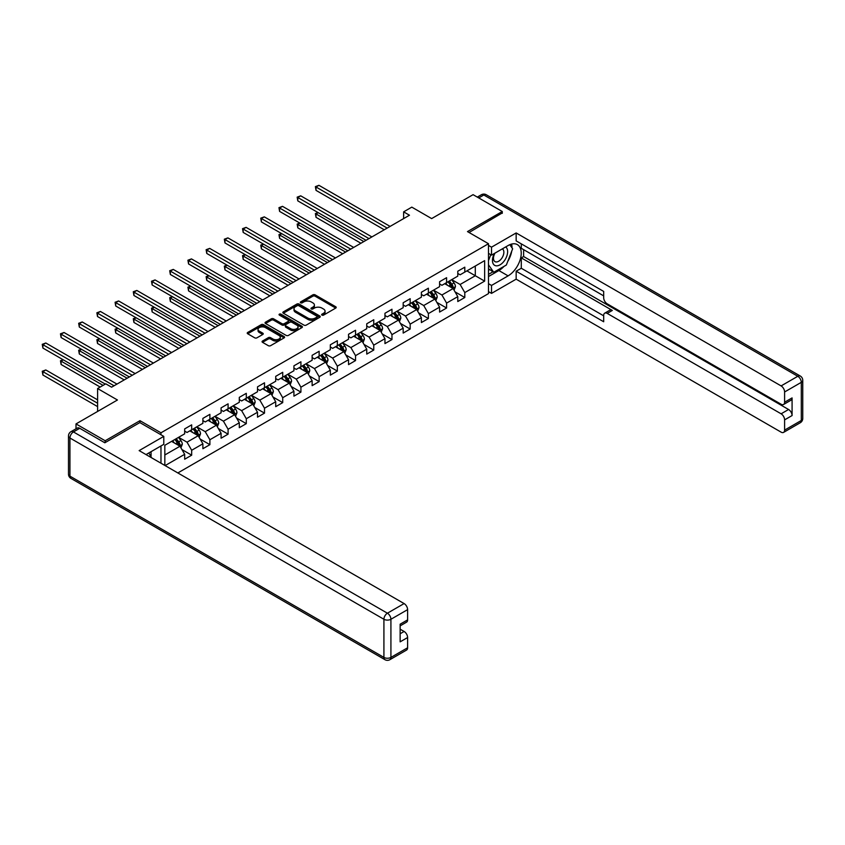 <?xml version="1.0" encoding="UTF-8"?>
<svg xmlns="http://www.w3.org/2000/svg" width="845" height="845" viewBox="0 0 845 845"><rect width="100%" height="100%" fill="white"/><g stroke="black" fill="none" stroke-linecap="round" stroke-linejoin="round"><path stroke-width="1.27" d="M321.966 315.111A1.13 0.655 0 0 0 323.572 315.111L335.74 308.076A1.616 0.94 0 0 0 336.215 307.422A1.616 0.94 0 0 0 335.74 306.756L315.122 294.852A1.616 0.94 0 0 0 312.83 294.852L300.651 301.876A1.13 0.655 0 0 0 302.257 302.806L303.83 301.897A5.186 2.989 0 0 1 311.171 301.897L312.882 302.89A5.186 2.989 0 0 1 314.403 305.003A5.186 2.989 0 0 1 312.882 307.115L311.309 308.024A1.13 0.655 0 0 0 312.914 308.953L314.488 308.045A5.186 2.989 0 0 1 321.818 308.045L323.54 309.038A5.186 2.989 0 0 1 325.061 311.15A5.186 2.989 0 0 1 323.54 313.273L321.966 314.182A1.13 0.655 0 0 0 321.966 315.111L321.966 314.182M262.531 341.021A1.616 0.94 0 0 0 262.056 341.676A1.616 0.94 0 0 0 262.531 342.341L268.319 345.679A1.616 0.94 0 0 0 270.611 345.679L284.131 337.873A1.616 0.94 0 0 0 284.607 337.218A1.616 0.94 0 0 0 284.131 336.553L263.503 324.649A1.616 0.94 0 0 0 261.221 324.649L247.701 332.455A1.616 0.94 0 0 0 247.226 333.11A1.616 0.94 0 0 0 247.701 333.775L254.683 337.81A1.616 0.94 0 0 0 256.975 337.81L262.763 334.472A1.616 0.94 0 0 0 263.239 333.807A1.616 0.94 0 0 0 262.763 333.152L259.299 331.145A4.331 2.503 0 0 1 258.031 329.381A4.331 2.503 0 0 1 260.704 327.068A4.331 2.503 0 0 1 265.425 327.606L278.998 335.444A4.331 2.503 0 0 1 280.276 337.218A4.331 2.503 0 0 1 277.593 339.532A4.331 2.503 0 0 1 272.872 338.982L270.611 337.673A1.616 0.94 0 0 0 268.319 337.673L262.531 341.021L262.531 342.341L268.319 339.025L268.319 337.673M502.268 213.331L502.268 211.514L473.084 194.667L431.647 218.591L411.811 207.131L403.635 211.852L409.476 215.221L111.603 387.19L105.773 383.82L97.597 388.542L97.597 411.452M139.964 422.637L139.964 420.683L105.181 440.763L76.008 423.915L117.444 399.991L97.597 388.542M139.964 420.683L160.972 432.809L488.494 243.719L488.494 293.595L177.841 472.946M502.268 211.514L467.486 231.593L488.494 243.719M303.946 325.114A1.616 0.94 0 0 0 306.239 325.114L319.759 317.308A1.616 0.94 0 0 0 320.234 316.643A1.616 0.94 0 0 0 319.759 315.977L299.141 304.073A1.616 0.94 0 0 0 296.849 304.073L283.328 311.879A1.616 0.94 0 0 0 282.853 312.544A1.616 0.94 0 0 0 283.328 313.199L303.946 325.114M279.832 315.354A1.13 0.655 0 0 1 280.984 315.512L301.918 327.606L288.43 335.391A1.616 0.94 0 0 1 286.138 335.391L265.51 323.487L265.51 322.167A1.616 0.94 0 0 0 265.034 322.832A1.616 0.94 0 0 0 265.51 323.487M265.51 322.167L271.298 318.829A1.616 0.94 0 0 1 273.59 318.829L281.955 323.656A1.616 0.94 0 0 0 284.247 323.656L288.082 321.438A1.616 0.94 0 0 0 288.557 320.773A1.616 0.94 0 0 0 288.082 320.118L279.378 315.09A1.13 0.655 0 0 1 280.984 314.16L301.95 326.265A1.616 0.94 0 0 1 302.415 326.93A1.616 0.94 0 0 1 301.95 327.596L301.95 326.265M76.008 428.774L76.008 423.915M105.181 440.763L105.181 442.579M160.972 463.208L160.972 445.949M160.972 434.763L160.972 432.809M181.928 449.561L191.678 455.18L191.678 450.269L202.885 443.794L202.885 448.716L209.887 444.671L209.887 439.749L221.084 433.284L221.084 438.206L228.087 434.161L228.087 429.239L239.293 422.775L239.293 427.686L246.296 423.651L246.296 418.729L257.503 412.254L257.503 417.176L264.506 413.131L264.506 408.219L275.713 401.745L275.713 406.667L282.716 402.621L282.716 397.699L293.923 391.235L293.923 396.157L300.926 392.112L300.926 387.19L312.132 380.725L312.132 385.637L319.135 381.602L319.135 376.68L330.332 370.205L330.332 375.127L337.345 371.082L337.345 366.17L348.541 359.695L348.541 364.617L355.544 360.572L355.544 355.65L366.751 349.186L366.751 354.108L373.754 350.062L373.754 345.14L384.961 338.676L384.961 343.588L391.964 339.553L391.964 334.631L403.171 328.156L403.171 333.078L410.174 329.032L410.174 324.121L421.38 317.646L421.38 322.568L428.383 318.523L428.383 313.601L439.59 307.136L439.59 312.058L446.593 308.013L446.593 303.091L457.789 296.627L457.789 301.538L464.803 297.503L464.803 292.581L484.639 281.121L484.639 260.64L475.302 266.027L475.302 275.734L484.639 281.121M191.678 455.18L184.675 459.226L184.675 454.304L165.124 465.595M164.828 465.426L164.828 445.283L184.675 433.823L184.675 428.901L191.678 424.855L191.678 429.778L202.885 423.313L202.885 418.391L209.887 414.346L209.887 419.268L221.084 412.793L221.084 407.882L228.087 403.836L228.087 408.758L239.293 402.283L239.293 397.361L246.296 393.326L246.296 398.238L257.503 391.774L257.503 386.852L264.506 382.806L264.506 387.728L275.713 381.264L275.713 376.342L282.716 372.296L282.716 377.219L293.923 370.744L293.923 365.832L300.926 361.787L300.926 366.709L312.132 360.234L312.132 355.312L319.135 351.277L319.135 356.189L330.332 349.724L330.332 344.802L337.345 340.757L337.345 345.679L348.541 339.215L348.541 334.293L355.544 330.247L355.544 335.169L366.751 328.694L366.751 323.783L373.754 319.737L373.754 324.66L384.961 318.185L384.961 313.263L391.964 309.228L391.964 314.139L403.171 307.675L403.171 302.753L410.174 298.707L410.174 303.63L421.38 297.165L421.38 292.243L428.383 288.198L428.383 293.12L439.59 286.645L439.59 281.734L446.593 277.688L446.593 282.61L457.789 276.135L457.789 271.213L464.803 267.178L464.803 272.09L484.639 260.64M189.808 430.855L198.205 435.714L187.009 442.178L178.601 437.33M184.675 431.13L187.009 432.471L191.678 429.778M187.009 442.178L191.678 450.269M198.205 435.714L202.885 443.794M208.018 420.345L216.415 425.193L205.219 431.668L196.811 426.809M202.885 420.62L205.219 421.961L209.887 419.268M205.219 431.668L209.887 439.749M216.415 425.193L221.084 433.284M226.228 409.836L234.625 414.684L223.418 421.159L215.021 416.3M221.084 410.1L223.418 411.452L228.087 408.758M223.418 421.159L228.087 429.239M234.625 414.684L239.293 422.775M244.427 399.326L252.835 404.174L241.628 410.638L233.231 405.79M239.293 399.59L241.628 400.942L246.296 398.238M241.628 410.638L246.296 418.729M252.835 404.174L257.503 412.254M262.637 388.806L271.044 393.664L259.837 400.129L251.43 395.28M257.503 389.08L259.837 390.422L264.506 387.728M259.837 400.129L264.506 408.219M271.044 393.664L275.713 401.745M280.846 378.296L289.254 383.144L278.047 389.619L269.639 384.76M275.713 378.571L278.047 379.912L282.716 377.219M278.047 389.619L282.716 397.699M289.254 383.144L293.923 391.235M299.056 367.786L307.464 372.634L296.257 379.109L287.849 374.25M293.923 368.05L296.257 369.402L300.926 366.709M296.257 379.109L300.926 387.19M307.464 372.634L312.132 380.725M317.266 357.266L325.663 362.125L314.467 368.589L306.059 363.741M312.132 357.541L314.467 358.893L319.135 356.189M314.467 368.589L319.135 376.68M325.663 362.125L330.332 370.205M335.476 346.756L343.873 351.615L332.666 358.079L324.269 353.231M330.332 347.031L332.666 348.372L337.345 345.679M332.666 358.079L337.345 366.17M343.873 351.615L348.541 359.695M353.685 336.247L362.082 341.095L350.876 347.57L342.478 342.711M348.541 336.511L350.876 337.863L355.544 335.169M350.876 347.57L355.544 355.65M362.082 341.095L366.751 349.186M371.884 325.737L380.292 330.585L369.085 337.06L360.688 332.201M366.751 326.001L369.085 327.353L373.754 324.66M369.085 337.06L373.754 345.14M380.292 330.585L384.961 338.676M390.094 315.217L398.502 320.075L387.295 326.54L378.887 321.691M384.961 315.491L387.295 316.843L391.964 314.139M387.295 326.54L391.964 334.631M398.502 320.075L403.171 328.156M408.304 304.707L416.712 309.566L405.505 316.03L397.097 311.182M403.171 304.982L405.505 306.323L410.174 303.63M405.505 316.03L410.174 324.121M416.712 309.566L421.38 317.646M426.514 294.197L434.921 299.046L423.715 305.52L415.307 300.662M421.38 294.461L423.715 295.813L428.383 293.12M423.715 305.52L428.383 313.601M434.921 299.046L439.59 307.136M444.724 283.688L453.121 288.536L441.924 295L433.517 290.152M439.59 283.952L441.924 285.304L446.593 282.61M441.924 295L446.593 303.091M453.121 288.536L457.789 296.627M466.894 270.875L475.302 275.734L460.124 284.49L451.726 279.642M457.789 273.442L460.124 274.794L464.803 272.09M460.124 284.49L464.803 292.581M403.635 211.852L403.635 218.591M164.828 454.98L180.006 446.223L171.598 441.375M180.006 446.223L184.675 454.304M455.054 291.874L464.803 297.503M436.844 302.383L446.593 308.013M418.634 312.893L428.383 318.523M400.424 323.413L410.174 329.032M382.215 333.923L391.964 339.553M364.015 344.433L373.754 350.062M345.806 354.942L355.544 360.572M327.596 365.462L337.345 371.082M309.386 375.972L319.135 381.602M291.176 386.482L300.926 392.112M272.967 396.992L282.716 402.621M254.757 407.512L264.506 413.131M236.558 418.021L246.296 423.651M218.348 428.531L228.087 434.161M200.138 439.041L209.887 444.671M322.42 315.269L323.54 314.615A5.186 2.989 0 0 0 325.061 312.502L325.061 311.15M314.403 305.003L314.403 306.355A5.186 2.989 0 0 1 312.882 308.467L311.763 309.112M335.718 308.087L315.122 296.194A1.616 0.94 0 0 0 312.83 296.194L301.105 302.964M319.737 317.319L299.141 305.425A1.616 0.94 0 0 0 296.849 305.425L283.35 313.22M316.896 317.107A1.13 0.655 0 0 0 316.896 316.178L298.792 305.732A1.13 0.655 0 0 0 297.186 305.732L295.528 306.693A5.186 2.989 0 0 0 294.007 308.805A5.186 2.989 0 0 0 295.528 310.918L307.907 318.069A5.186 2.989 0 0 0 315.238 318.069L316.896 317.107L316.896 318.459A1.13 0.655 0 0 0 317.224 317.995L317.224 316.643M294.007 308.805L294.007 310.157A5.186 2.989 0 0 0 295.528 312.27L295.528 310.918M316.896 318.459L315.238 319.41A5.186 2.989 0 0 1 307.907 319.41L295.528 312.27M265.531 323.498L271.298 320.171L271.298 318.829M288.557 320.773L288.557 322.125A1.616 0.94 0 0 1 288.082 322.79L284.247 324.998A1.616 0.94 0 0 1 281.955 324.998L273.59 320.171A1.616 0.94 0 0 0 271.298 320.171M290.627 328.663A4.331 2.503 0 0 0 295.359 329.212A4.331 2.503 0 0 0 298.031 326.899A4.331 2.503 0 0 0 296.764 325.124L291.979 322.367A1.616 0.94 0 0 0 289.687 322.367L285.853 324.586A1.616 0.94 0 0 0 285.378 325.24A1.616 0.94 0 0 0 285.853 325.906L290.627 328.663L290.627 330.015A4.331 2.503 0 0 0 295.359 330.553A4.331 2.503 0 0 0 298.031 328.24L298.031 326.899M285.378 325.24L285.378 326.592A1.616 0.94 0 0 0 285.853 327.247L285.853 325.906M290.627 330.015L285.853 327.247M280.276 337.218L280.276 338.56A4.331 2.503 0 0 1 277.593 340.873A4.331 2.503 0 0 1 272.872 340.334L270.611 339.025A1.616 0.94 0 0 0 268.319 339.025M258.031 329.381L258.031 330.722A4.331 2.503 0 0 0 259.299 332.497L259.299 331.145M262.763 333.152L262.763 334.472L259.299 332.497M284.131 336.553L284.131 337.873L263.503 325.99A1.616 0.94 0 0 0 261.221 325.99L247.722 333.786M454.05 290.131L455.434 286.635A4.373 2.524 -120 0 0 454.04 282.906L451.631 279.695M447.428 285.251L445.79 283.064M318.238 212.676L316.019 213.954L316.019 217.323L360.921 243.254M448.008 281.786L450.427 284.997A4.373 2.524 60 0 1 451.674 287.627L453.078 286.825A4.373 2.524 -120 0 0 451.821 284.195L449.413 280.973M448.315 281.607L450.987 285.177A2.229 1.289 60 0 1 451.399 285.853L453.078 286.825M316.019 217.323L315.375 213.584L363.836 241.564M315.375 213.584L317.974 212.528M387.179 228.087L316.019 186.998L318.935 185.319L390.094 226.407M384.264 229.777L316.019 190.368L316.019 186.998L315.375 186.629L318.935 185.319M316.019 190.368L315.375 186.629M494.409 253.447A10.731 6.19 120 0 0 496.258 265.837A10.731 6.19 120 0 0 505.944 258.169A10.731 6.19 120 0 0 505.68 246.941M495.012 253.099A7.341 4.246 120 0 0 494.99 261.623A7.341 4.246 120 0 0 496.068 261.95A7.341 4.246 120 0 0 502.786 256.531A7.341 4.246 120 0 0 502.342 248.895A7.341 4.246 120 0 0 502.31 248.884M509.778 244.701L512.651 248.779L506.345 265.024L493.744 272.291L488.494 268.763M493.744 272.291L488.494 264.823M488.494 260.63L490.797 254.694M148.826 452.973L151.519 457.747M488.494 253.363L491.526 255.116L491.526 247.162L516.158 232.945L781.107 385.911L797.796 376.278L483.826 195.005L478.745 197.931M491.526 255.116L508.099 245.546A18.569 10.721 120 0 1 517.383 244.627A18.569 10.721 120 0 1 520.235 259.5A18.569 10.721 120 0 1 508.099 275.871L491.526 285.441L491.526 293.384L516.158 279.167L516.158 271.213L603.689 321.755L603.689 315.428A4.954 2.862 -120 0 1 604.724 313.157A4.954 2.862 -120 0 1 607.196 313.4L781.107 413.807L788.575 409.498A4.954 2.862 60 0 1 792.082 415.56L792.082 397.911A4.954 2.862 60 0 1 791.057 400.171L783.579 404.48A4.954 2.862 -120 0 0 784.604 402.22L784.604 391.974A4.954 2.862 -120 0 0 781.107 385.911M523.625 249.655L523.625 256.531L521.291 257.873L521.291 268.256L516.158 271.213M521.291 243.856L521.291 248.303L603.689 295.877M783.579 404.48A4.954 2.862 -120 0 1 781.107 404.237L607.196 303.83A4.954 2.862 -120 0 1 603.689 297.767L603.689 291.43L516.158 240.888L516.158 232.945M488.494 245.409L491.526 247.162M488.494 291.641L491.526 293.384M488.494 283.688L491.526 285.441M516.158 279.167L781.107 432.144A4.954 2.862 -120 0 0 783.579 432.386A4.954 2.862 -120 0 0 784.604 430.116L784.604 419.87A4.954 2.862 -120 0 0 781.107 413.807M502.268 212.929L469.059 232.502M521.291 257.873L612.329 310.432L607.196 313.4M523.625 256.531L788.575 409.498M521.291 268.256L603.689 315.829M604.724 313.157L609.858 310.189A4.954 2.862 60 0 1 612.329 310.432M488.494 276.537L498.877 270.548A18.569 10.721 120 0 0 504.021 266.355M507.708 261.496A18.569 10.721 120 0 0 511.711 251.197M512.007 247.87A18.569 10.721 120 0 0 511.552 244.089M488.494 274.382L492.931 271.826M488.494 270.337L489.424 269.798M79.736 428.299L73.441 431.932A4.954 2.862 -120 0 0 70.959 431.689L77.265 428.056A4.954 2.862 60 0 1 79.736 428.299L104.833 442.78L139.847 422.574L163.782 436.379L163.782 444.333L147.199 453.902A18.569 10.721 120 0 0 146.09 454.61M163.782 436.379L139.15 450.607L404.1 603.573A4.954 2.862 60 0 1 407.607 609.636L407.607 619.881A4.954 2.862 60 0 1 406.582 622.142L400.139 625.87M151.054 456.152L151.054 451.684M400.139 633.761L404.1 631.468A4.954 2.862 60 0 1 407.607 637.531L407.607 647.777A4.954 2.862 60 0 1 406.582 650.048L389.894 659.681A4.954 2.862 -120 0 0 390.918 657.41L407.607 647.777M407.607 619.881L400.139 624.191L400.139 641.851L407.607 637.531M404.1 631.468L400.139 629.176M435.84 300.64L437.224 297.144A4.373 2.524 -120 0 0 435.83 293.426L433.422 290.205M429.228 295.761L427.591 293.574M300.028 223.186L297.81 224.474L297.81 227.844L342.711 253.764M429.809 292.296L432.217 295.507A4.373 2.524 60 0 1 433.464 298.148L434.869 297.334A4.373 2.524 -120 0 0 433.612 294.704L431.203 291.483M430.105 292.116L432.777 295.687A2.229 1.289 60 0 1 433.189 296.363L434.869 297.334M297.81 227.844L297.165 224.105L345.626 252.074M297.165 224.105L299.764 223.038M417.631 311.161L419.025 307.664A4.373 2.524 -120 0 0 417.62 303.936L415.212 300.725M411.019 306.27L409.381 304.084M281.818 233.706L279.6 234.984L279.6 238.353L324.501 264.274M411.599 302.806L414.008 306.027A4.373 2.524 60 0 1 415.254 308.657L416.659 307.844A4.373 2.524 -120 0 0 415.402 305.214L412.994 302.003M411.906 302.637L414.578 306.196A2.229 1.289 60 0 1 414.979 306.872L416.659 307.844M279.6 238.353L278.956 234.614L327.416 262.594M278.956 234.614L281.565 233.558M368.969 238.607L297.81 197.519L300.725 195.829L371.884 236.917M366.054 240.286L297.81 200.888L297.81 197.519L297.165 197.149L300.725 195.829M297.81 200.888L297.165 197.149M350.759 249.117L279.6 208.028L282.515 206.338L353.685 247.427M347.844 250.796L279.6 211.398L279.6 208.028L278.956 207.659L282.515 206.338M279.6 211.398L278.956 207.659M399.421 321.67L400.815 318.174A4.373 2.524 -120 0 0 399.41 314.446L397.002 311.235M392.809 316.791L391.172 314.604M263.608 244.216L261.39 245.494L261.39 248.863L306.291 274.794M393.39 313.326L395.798 316.537A4.373 2.524 60 0 1 397.044 319.167L398.449 318.364A4.373 2.524 -120 0 0 397.203 315.724L394.784 312.513M393.696 313.146L396.368 316.717A2.229 1.289 60 0 1 396.77 317.393L398.449 318.364M261.39 248.863L260.746 245.124L309.207 273.104M260.746 245.124L263.355 244.068M381.211 332.18L382.605 328.684A4.373 2.524 -120 0 0 381.211 324.955L378.803 321.744M374.599 327.3L372.962 325.114M245.399 254.725L243.18 256.003L243.18 259.373L288.082 285.304M375.18 323.836L377.588 327.047A4.373 2.524 60 0 1 378.845 329.677L380.239 328.874A4.373 2.524 -120 0 0 378.993 326.244L376.585 323.022M375.486 323.656L378.159 327.226A2.229 1.289 60 0 1 378.56 327.902L380.239 328.874M243.18 259.373L242.536 255.634L290.997 283.614M242.536 255.634L245.145 254.577M363.001 342.7L364.396 339.194A4.373 2.524 -120 0 0 363.001 335.476L360.593 332.254M356.389 337.81L354.752 335.623M227.189 265.235L224.971 266.524L224.971 269.893L269.872 295.813M356.97 334.345L359.378 337.567A4.373 2.524 60 0 1 360.635 340.197L362.03 339.384A4.373 2.524 -120 0 0 360.783 336.754L358.375 333.532M357.277 334.166L359.949 337.736A2.229 1.289 60 0 1 360.35 338.412L362.03 339.384M224.971 269.893L224.337 266.154L272.798 294.134M224.337 266.154L226.935 265.087M332.55 259.626L261.39 218.538L264.305 216.859L335.476 257.947M329.634 261.316L261.39 221.908L261.39 218.538L260.746 218.168L264.305 216.859M261.39 221.908L260.746 218.168M314.351 270.136L243.18 229.048L246.096 227.368L317.266 268.456M311.425 271.826L243.18 232.417L243.18 229.048L242.536 228.678L246.096 227.368M243.18 232.417L242.536 228.678M296.141 280.656L224.971 239.568L227.896 237.878L299.056 278.966M293.215 282.336L224.971 242.937L224.971 239.568L224.337 239.198L227.896 237.878M224.971 242.937L224.337 239.198M344.802 353.21L346.186 349.714A4.373 2.524 -120 0 0 344.792 345.985L342.383 342.774M338.18 348.32L336.542 346.144M208.979 275.755L206.761 277.033L206.761 280.403L251.673 306.323M338.76 344.855L341.169 348.077A4.373 2.524 60 0 1 342.426 350.707L343.83 349.893A4.373 2.524 -120 0 0 342.574 347.263L340.165 344.052M339.067 344.686L341.739 348.246A2.229 1.289 60 0 1 342.151 348.922L343.83 349.893M206.761 280.403L206.127 276.664L254.588 304.644M206.127 276.664L208.726 275.607M277.931 291.166L206.761 250.078L209.687 248.398L280.846 289.476M275.016 292.845L206.761 253.447L206.761 250.078L206.127 249.708L209.687 248.398M206.761 253.447L206.127 249.708M326.592 363.72L327.976 360.224A4.373 2.524 -120 0 0 326.582 356.495L324.174 353.284M319.97 358.84L318.333 356.653M190.78 286.265L188.562 287.543L188.562 290.912L233.463 316.843M320.551 355.375L322.97 358.586A4.373 2.524 60 0 1 324.216 361.216L325.621 360.414A4.373 2.524 -120 0 0 324.364 357.773L321.956 354.562M320.857 355.196L323.529 358.766A2.229 1.289 60 0 1 323.941 359.442L325.621 360.414M188.562 290.912L187.917 287.173L236.378 315.153M187.917 287.173L190.516 286.117M259.721 301.676L188.562 260.587L191.477 258.908L262.637 299.996M256.806 303.366L188.562 263.957L188.562 260.587L187.917 260.218L191.477 258.908M188.562 263.957L187.917 260.218M308.383 374.229L309.766 370.733A4.373 2.524 -120 0 0 308.372 367.015L305.964 363.794M301.771 369.349L300.133 367.163M172.57 296.775L170.352 298.063L170.352 301.433L215.253 327.353M302.352 365.885L304.76 369.096A4.373 2.524 60 0 1 306.006 371.726L307.411 370.923A4.373 2.524 -120 0 0 306.154 368.293L303.746 365.072M302.647 365.705L305.32 369.276A2.229 1.289 60 0 1 305.732 369.952L307.411 370.923M170.352 301.433L169.708 297.683L218.168 325.663M169.708 297.683L172.306 296.627M241.512 312.185L170.352 271.108L173.267 269.418L244.427 310.506M238.596 313.875L170.352 274.477L170.352 271.108L169.708 270.727L173.267 269.418M170.352 274.477L169.708 270.727M290.173 384.75L291.567 381.243A4.373 2.524 -120 0 0 290.162 377.525L287.754 374.303M283.561 379.859L281.924 377.673M154.36 307.295L152.142 308.573L152.142 311.942L197.043 337.863M284.142 376.395L286.55 379.616A4.373 2.524 60 0 1 287.796 382.246L289.201 381.433A4.373 2.524 -120 0 0 287.944 378.803L285.536 375.592M284.448 376.215L287.12 379.785A2.229 1.289 60 0 1 287.522 380.461L289.201 381.433M152.142 311.942L151.498 308.203L199.959 336.183M151.498 308.203L154.107 307.147M223.302 322.705L152.142 281.617L155.058 279.927L226.228 321.015M220.387 324.385L152.142 284.987L152.142 281.617L151.498 281.248L155.058 279.927M152.142 284.987L151.498 281.248M271.963 395.259L273.358 391.763A4.373 2.524 -120 0 0 271.963 388.035L269.544 384.824M265.351 390.369L263.714 388.193M136.151 317.804L133.932 319.083L133.932 322.452L178.834 348.372M265.932 386.904L268.34 390.126A4.373 2.524 60 0 1 269.587 392.756L270.991 391.943A4.373 2.524 -120 0 0 269.745 389.313L267.326 386.102M266.238 386.735L268.911 390.295A2.229 1.289 60 0 1 269.312 390.981L270.991 391.943M133.932 322.452L133.288 318.713L181.749 346.693M133.288 318.713L135.897 317.657M205.092 333.215L133.932 292.127L136.848 290.448L208.018 331.525M202.177 334.895L133.932 295.496L133.932 292.127L133.288 291.757L136.848 290.448M133.932 295.496L133.288 291.757M253.753 405.769L255.148 402.273A4.373 2.524 -120 0 0 253.753 398.544L251.345 395.333M247.141 400.889L245.504 398.703M117.941 328.314L115.723 329.592L115.723 332.962L160.624 358.893M247.722 397.425L250.131 400.636A4.373 2.524 60 0 1 251.387 403.266L252.782 402.463A4.373 2.524 -120 0 0 251.535 399.833L249.127 396.611M248.029 397.245L250.701 400.815A2.229 1.289 60 0 1 251.102 401.491L252.782 402.463M115.723 332.962L115.078 329.223L163.539 357.203M115.078 329.223L117.687 328.166M186.893 343.725L115.723 302.637L118.638 300.957L189.808 342.045M183.967 345.415L115.723 306.006L115.723 302.637L115.078 302.267L118.638 300.957M115.723 306.006L115.078 302.267M235.554 416.279L236.938 412.782A4.373 2.524 -120 0 0 235.544 409.064L233.135 405.843M228.932 411.399L227.294 409.212M99.731 338.824L97.513 340.112L97.513 343.482L142.414 369.402M229.513 407.934L231.921 411.145A4.373 2.524 60 0 1 233.178 413.775L234.572 412.973A4.373 2.524 -120 0 0 233.326 410.343L230.917 407.121M229.819 407.755L232.491 411.325A2.229 1.289 60 0 1 232.893 412.001L234.572 412.973M97.513 343.482L96.879 339.732L145.34 367.712M96.879 339.732L99.478 338.676M168.683 354.235L97.513 313.157L100.439 311.467L171.598 352.555M165.757 355.925L97.513 316.526L97.513 313.157L96.879 312.777L100.439 311.467M97.513 316.526L96.879 312.777M217.345 426.799L218.728 423.292A4.373 2.524 -120 0 0 217.334 419.574L214.926 416.353M210.722 421.908L209.085 419.722M81.521 349.344L79.303 350.622L79.303 353.992L124.215 379.912M211.303 418.444L213.711 421.666A4.373 2.524 60 0 1 214.968 424.296L216.373 423.482A4.373 2.524 -120 0 0 215.116 420.852L212.708 417.641M211.609 418.264L214.281 421.835A2.229 1.289 60 0 1 214.693 422.511L216.373 423.482M79.303 353.992L78.669 350.252L127.13 378.233M78.669 350.252L81.268 349.196M150.473 364.755L79.303 323.667L82.229 321.977L153.389 363.065M147.558 366.434L79.303 327.036L79.303 323.667L78.669 323.297L82.229 321.977M79.303 327.036L78.669 323.297M199.135 437.309L200.518 433.812A4.373 2.524 -120 0 0 199.124 430.084L196.716 426.873M192.512 432.418L190.875 430.242M63.322 359.854L61.104 361.132L61.104 364.501L100.164 387.052M193.093 428.954L195.512 432.175A4.373 2.524 60 0 1 196.758 434.805L198.163 433.992A4.373 2.524 -120 0 0 196.906 431.362L194.498 428.151M193.399 428.785L196.072 432.344A2.229 1.289 60 0 1 196.484 433.031L198.163 433.992M61.104 364.501L60.46 360.762L103.079 385.373M60.46 360.762L63.058 359.706M132.264 375.264L61.104 334.176L64.019 332.497L135.179 373.575M129.348 376.944L61.104 337.546L61.104 334.176L60.46 333.807L64.019 332.497M61.104 337.546L60.46 333.807M180.925 447.818L182.309 444.322A4.373 2.524 -120 0 0 180.914 440.594L178.506 437.383M174.313 442.938L172.676 440.752M97.597 399.865L45.81 369.962L42.894 371.642L42.894 375.011L97.597 406.603M174.894 439.474L177.302 442.685A4.373 2.524 60 0 1 178.548 445.315L179.953 444.512A4.373 2.524 -120 0 0 178.696 441.882L176.288 438.661M175.19 439.294L177.862 442.864A2.229 1.289 60 0 1 178.274 443.54L179.953 444.512M42.894 375.011L42.25 371.272L97.597 403.234M42.25 371.272L45.81 369.962M114.054 385.774L42.894 344.686L45.81 343.007L116.969 384.095M105.298 384.095L42.894 348.055L42.894 344.686L42.25 344.316L45.81 343.007M42.894 348.055L42.25 344.316M323.54 314.615L323.54 313.273M311.309 308.953L311.309 308.024M312.882 308.467L312.882 307.115M300.651 302.806L300.651 301.876M312.83 296.194L312.83 294.852M315.122 296.194L315.122 294.852M335.74 308.076L335.74 306.756M283.328 313.199L283.328 311.879M296.849 305.425L296.849 304.073M299.141 305.425L299.141 304.073M319.759 317.308L319.759 315.977M307.907 319.41L307.907 318.069M315.238 319.41L315.238 318.069M273.59 320.171L273.59 318.829M281.955 324.998L281.955 323.656M284.247 324.998L284.247 323.656M288.082 322.79L288.082 321.438M280.984 315.512L280.984 314.16M270.611 339.025L270.611 337.673M272.872 340.334L272.872 338.982M247.701 333.775L247.701 332.455M261.221 325.99L261.221 324.649M263.503 325.99L263.503 324.649M452.698 288.282L455.413 286.719M451.821 284.195L454.04 282.906M448.716 285.99L450.427 284.997M784.604 402.22L792.082 397.911M792.082 415.56L784.604 419.87M784.604 430.116L801.303 420.483L801.303 382.341L784.604 391.974M498.877 270.548L508.099 275.871M801.303 420.483A4.954 2.862 60 0 1 800.278 422.743A4.954 4.954 0 0 0 802.75 418.455A4.954 2.862 180 0 1 801.303 420.483M801.303 382.341A4.954 2.862 0 0 0 802.75 380.313A4.954 4.954 0 0 0 800.278 376.025A4.954 2.862 -60 0 0 797.796 376.278A4.954 2.862 60 0 1 801.303 382.341M477.298 197.096L481.344 194.762A4.954 2.862 60 0 1 483.826 195.005A4.954 2.862 -60 0 1 486.297 194.762L800.278 376.025M70.959 431.689A4.954 4.954 0 0 0 68.487 435.978A4.954 2.862 180 0 0 69.934 438.006A4.954 2.862 -60 0 1 73.441 431.932L387.411 613.206A4.954 2.862 -60 0 0 383.915 619.269L69.934 438.006L69.934 476.147L383.915 657.41L383.915 619.269A4.954 2.862 -0 0 0 390.918 619.269L390.918 657.41A4.954 2.862 180 0 1 383.915 657.41A4.954 2.862 -60 0 0 384.94 659.681A4.954 4.954 0 0 0 389.894 659.681M407.607 609.636L390.918 619.269A4.954 2.862 -120 0 0 387.411 613.206L404.1 603.573M70.959 478.407A4.954 2.862 -60 0 1 69.934 476.147A4.954 2.862 -0 0 1 68.487 474.119A4.954 4.954 0 0 0 70.959 478.407L384.94 659.681M434.488 298.803L437.203 297.229M433.612 294.704L435.83 293.426M430.506 296.5L432.217 295.507M416.279 309.312L418.993 307.749M415.402 305.214L417.62 303.936M412.297 307.01L414.008 306.027M398.069 319.822L400.783 318.259M397.203 315.724L399.41 314.446M394.087 317.53L395.798 316.537M379.859 330.332L382.574 328.768M378.993 326.244L381.211 324.955M375.877 328.04L377.588 327.047M361.649 340.852L364.364 339.278M360.783 336.754L363.001 335.476M357.667 338.549L359.378 337.567M343.44 351.362L346.154 349.798M342.574 347.263L344.792 345.985M339.458 349.059L341.169 348.077M325.24 361.871L327.955 360.308M324.364 357.773L326.582 356.495M321.258 359.579L322.97 358.586M307.031 372.381L309.745 370.818M306.154 368.293L308.372 367.015M303.049 370.089L304.76 369.096M288.821 382.901L291.536 381.327M287.944 378.803L290.162 377.525M284.839 380.599L286.55 379.616M270.611 393.411L273.326 391.848M269.745 389.313L271.963 388.035M266.629 391.108L268.34 390.126M252.401 403.921L255.116 402.357M251.535 399.833L253.753 398.544M248.419 401.628L250.131 400.636M234.192 414.441L236.906 412.867M233.326 410.343L235.544 409.064M230.21 412.138L231.921 411.145M215.982 424.95L218.697 423.377M215.116 420.852L217.334 419.574M212 422.648L213.711 421.666M197.783 435.46L200.497 433.897M196.906 431.362L199.124 430.084M193.801 433.158L195.512 432.175M179.573 445.97L182.288 444.407M178.696 441.882L180.914 440.594M175.591 443.678L177.302 442.685M783.579 432.386L800.278 422.743M802.75 418.455L802.75 380.313M486.297 194.762A4.954 4.954 0 0 0 481.344 194.762M68.487 435.978L68.487 474.119"/></g></svg>
